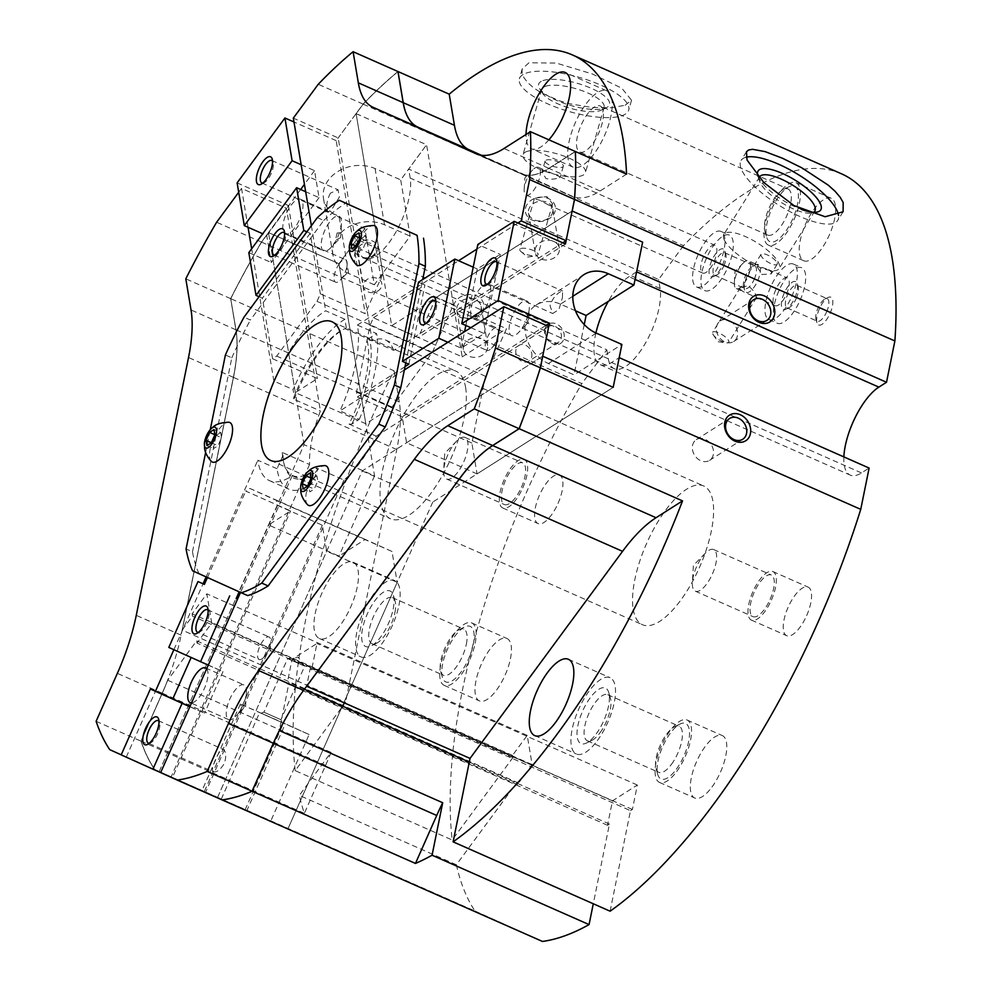 <?xml version="1.0" encoding="UTF-8"?>
<svg xmlns="http://www.w3.org/2000/svg" width="991" height="991" viewBox="0 0 991 991"><rect width="100%" height="100%" fill="white"/><g stroke="black" fill="none" stroke-linecap="round" stroke-linejoin="round"><path stroke-width="0.74" stroke-dasharray="4.96 3.72" d="M238.707 192.266L241.544 188.414L286.399 208.234L320.415 410.98A80.754 30.907 -66.2 0 0 309.564 464.519L282.336 452.491L282.968 455.365L277.046 468.731A94.789 36.271 -66.2 0 0 277.257 470.056A94.789 36.271 -66.2 0 0 288.74 489.158A94.789 36.271 -66.2 0 0 311.434 484.24L317.355 470.874L316.724 467.987L343.951 480.028A80.754 30.907 -66.2 0 0 376.27 436.164L349.03 424.123A80.754 30.907 -66.2 0 0 367.859 344.162A80.754 30.907 -66.2 0 0 366.422 338.327L393.662 350.356L562.777 242.82M277.046 468.731L257.821 460.233A94.789 36.271 -66.2 0 0 258.032 461.558A94.789 36.271 -66.2 0 0 269.515 480.672A94.789 36.271 -66.2 0 0 292.209 475.742L311.434 484.24M282.336 452.491A80.754 30.907 -66.2 0 0 283.017 459.341A80.754 30.907 -66.2 0 0 284.033 463.813A80.754 30.907 -66.2 0 0 292.803 475.618A80.754 30.907 -66.2 0 0 316.724 467.987M282.968 455.365A82.649 31.625 -66.2 0 0 283.624 461.397A82.649 31.625 -66.2 0 0 284.665 465.981A82.649 31.625 -66.2 0 0 317.355 470.874M465.584 387.345A80.754 30.907 113.8 0 1 441.961 476.213A80.754 30.907 113.8 0 1 390.528 518.801A80.754 30.907 113.8 0 1 380.742 502.524A80.754 30.907 113.8 0 1 404.365 413.656A80.754 30.907 113.8 0 1 455.798 371.068A80.754 30.907 113.8 0 1 465.584 387.345M349.03 424.123L351.83 424.074L359.213 419.379L339.987 410.893A94.789 36.271 -66.2 0 0 357.615 326.373A94.789 36.271 -66.2 0 0 357.379 325.085L376.605 333.583L369.222 338.265L366.422 338.327M359.213 419.379A94.789 36.271 -66.2 0 0 376.828 334.871A94.789 36.271 -66.2 0 0 376.605 333.583M351.83 424.074A82.649 31.625 -66.2 0 0 370.461 343.518A82.649 31.625 -66.2 0 0 369.222 338.265M633.249 609.415A75.824 29.012 -66.2 0 0 642.428 624.702A75.824 29.012 -66.2 0 0 690.727 584.715A75.824 29.012 -66.2 0 0 712.913 501.273A75.824 29.012 -66.2 0 0 703.721 485.986A75.824 29.012 -66.2 0 0 655.423 525.973A75.824 29.012 -66.2 0 0 633.249 609.415M465.138 342.874A12.288 9.823 170.5 0 0 463.404 349.501A12.288 9.823 170.5 0 0 472.955 357.268A12.288 9.823 170.5 0 0 485.912 352.053A12.288 9.823 170.5 0 0 487.646 345.425A12.288 9.823 170.5 0 0 478.096 337.658A12.288 9.823 170.5 0 0 465.138 342.874M479.359 312.97A12.288 9.823 170.5 0 0 481.093 306.355A12.288 9.823 170.5 0 0 471.53 298.588A12.288 9.823 170.5 0 0 458.585 303.803A12.288 9.823 170.5 0 0 456.839 310.418A12.288 9.823 170.5 0 0 466.402 318.185A12.288 9.823 170.5 0 0 479.359 312.97M481.502 312.338A15.162 12.115 170.5 0 0 476.646 295.863A15.162 12.115 170.5 0 0 455.86 301.016A15.162 12.115 170.5 0 0 460.716 317.492A15.162 12.115 170.5 0 0 481.502 312.338M536.837 245.545A12.288 9.823 170.5 0 0 535.103 252.16A12.288 9.823 170.5 0 0 544.654 259.927A12.288 9.823 170.5 0 0 557.611 254.724A12.288 9.823 170.5 0 0 559.345 248.097A12.288 9.823 170.5 0 0 549.782 240.33A12.288 9.823 170.5 0 0 536.837 245.545M551.046 215.642A12.288 9.823 170.5 0 0 552.78 209.027A12.288 9.823 170.5 0 0 543.229 201.26A12.288 9.823 170.5 0 0 530.272 206.462A12.288 9.823 170.5 0 0 528.537 213.09A12.288 9.823 170.5 0 0 538.101 220.857A12.288 9.823 170.5 0 0 551.046 215.642M553.189 215.01A15.162 12.115 170.5 0 0 548.345 198.534A15.162 12.115 170.5 0 0 527.559 203.688A15.162 12.115 170.5 0 0 532.415 220.163A15.162 12.115 170.5 0 0 553.189 215.01M716.617 326.609A12.288 9.848 -122.4 0 1 720.42 320.824A12.288 9.848 -122.4 0 1 732.584 322.694A12.288 9.848 -122.4 0 1 737.403 335.788A12.288 9.848 -122.4 0 1 733.6 341.561A12.288 9.848 -122.4 0 1 721.436 339.69A12.288 9.848 -122.4 0 1 716.617 326.609M692.548 445.405A12.288 9.848 -122.4 0 1 696.339 439.62A12.288 9.848 -122.4 0 1 708.503 441.49A12.288 9.848 -122.4 0 1 713.322 454.584A12.288 9.848 -122.4 0 1 709.519 460.369A12.288 9.848 -122.4 0 1 697.354 458.499A12.288 9.848 -122.4 0 1 692.548 445.405M525.998 73.173A56.871 17.826 16 0 1 590.116 80.853A56.871 17.826 16 0 1 628.728 110.051A56.871 17.826 16 0 1 622.125 115.637A56.871 17.826 16 0 1 557.995 107.945A56.871 17.826 16 0 1 519.383 78.747A56.871 17.826 16 0 1 525.998 73.173M625.098 105.257L631.54 100.252L621.84 88.236L592.271 73.929L556.162 63.052L528.971 62.78L522.195 68.936L522.034 72.739L523.781 77.409L527.497 82.389L533.257 87.58L540.776 92.559L559.271 100.735L570.06 103.844L591.751 107.437L611.125 107.746L625.098 105.257M545.459 86.304A32.48 10.183 16 0 1 582.076 90.689A32.48 10.183 16 0 1 604.126 107.362A32.48 10.183 16 0 1 601.45 110.088A32.48 10.183 16 0 1 600.348 110.546A32.48 10.183 16 0 1 568.884 107.858A32.48 10.183 16 0 1 542.511 93.216A32.48 10.183 16 0 1 541.681 89.487A32.48 10.183 16 0 1 545.459 86.304M542.895 80.63A36.878 11.558 16 0 1 590.029 87.79A36.878 11.558 16 0 1 606.48 107.66A36.878 11.558 16 0 1 605.228 108.168A36.878 11.558 16 0 1 569.491 105.108A36.878 11.558 16 0 1 539.538 88.484A36.878 11.558 16 0 1 542.895 80.63M526.791 151.499A32.48 10.183 16 0 1 563.408 155.884A32.48 10.183 16 0 1 585.458 172.57A32.48 10.183 16 0 1 581.68 175.754A32.48 10.183 16 0 1 545.062 171.356A32.48 10.183 16 0 1 523.013 154.683A32.48 10.183 16 0 1 526.791 151.499M559.283 177.538L560.163 176.931L546.722 170.997L543.254 170.452L542.027 171.839L545.979 178.603C551.392 179.557 555.827 179.198 559.283 177.538M546.227 160.084A9.476 2.973 16 0 1 556.917 161.372A9.476 2.973 16 0 1 563.346 166.24A9.476 2.973 16 0 1 562.244 167.169A9.476 2.973 16 0 1 551.566 165.881A9.476 2.973 16 0 1 545.124 161.013A9.476 2.973 16 0 1 546.227 160.084M520.907 248.543A9.476 2.973 16 0 1 531.585 249.819A9.476 2.973 16 0 1 538.026 254.687A9.476 2.973 16 0 1 536.924 255.616A9.476 2.973 16 0 1 535.92 255.851A9.476 2.973 16 0 1 520.969 251.578A9.476 2.973 16 0 1 519.804 249.472A9.476 2.973 16 0 1 520.907 248.543M746.099 157.21A56.871 18.111 31.8 0 0 741.107 160.431A56.871 18.111 31.8 0 0 741.355 169.188A56.871 18.111 31.8 0 0 790.038 211.678A56.871 18.111 31.8 0 0 837.729 220.423A56.871 18.111 31.8 0 0 838.559 215.443M759.242 177.723A32.48 10.344 31.8 0 0 759.391 180.796A32.48 10.344 31.8 0 0 759.763 181.849A32.48 10.344 31.8 0 0 782.766 203.378A32.48 10.344 31.8 0 0 811.369 213.065A32.48 10.344 31.8 0 0 813.611 212.272M758.214 176.559A36.878 11.743 31.8 0 0 758.251 176.658A36.878 11.743 31.8 0 0 801.347 209.423M724.049 239.364A32.48 10.344 31.8 0 0 751.847 263.618A32.48 10.344 31.8 0 0 779.087 268.623A32.48 10.344 31.8 0 0 778.951 263.618A32.48 10.344 31.8 0 0 751.153 239.364A32.48 10.344 31.8 0 0 723.913 234.359A32.48 10.344 31.8 0 0 724.049 239.364M755.427 264.882C754.312 263.234 755.836 263.854 759.986 266.728L768.657 269.713L771.456 271.968L771.246 273.826L761.98 274.532L755.315 263.817L748.564 260.831A15.162 5.797 -66.2 0 0 742.891 263.358A15.162 5.797 -66.2 0 0 737.143 272.314A15.162 5.797 -66.2 0 0 734.356 282.683A15.162 5.797 -66.2 0 0 736.301 288.567A15.162 5.797 -66.2 0 0 747.722 277.084A15.162 5.797 -66.2 0 0 748.564 260.831M777.13 262.813A9.476 3.023 -148.2 0 1 777.179 264.275A9.476 3.023 -148.2 0 1 769.227 262.813A9.476 3.023 -148.2 0 1 761.113 255.74A9.476 3.023 -148.2 0 1 761.076 254.278A9.476 3.023 -148.2 0 1 769.016 255.74A9.476 3.023 -148.2 0 1 777.13 262.813M712.665 333.769A9.476 3.023 31.8 0 0 713.198 334.735A9.476 3.023 31.8 0 0 726.292 342.861A9.476 3.023 31.8 0 0 728.719 342.304A9.476 3.023 31.8 0 0 728.682 340.842A9.476 3.023 31.8 0 0 720.568 333.769A9.476 3.023 31.8 0 0 712.616 332.307A9.476 3.023 31.8 0 0 712.665 333.769M796.046 182.753A34.128 13.056 113.8 0 1 794.138 219.271A34.128 13.056 113.8 0 1 768.434 245.161A34.128 13.056 113.8 0 1 768.397 245.136A34.128 13.056 113.8 0 1 770.292 208.618A34.128 13.056 113.8 0 1 796.008 182.728A34.128 13.056 113.8 0 1 796.046 182.753M803.639 260.707A34.128 13.056 -66.2 0 0 803.676 260.732A34.128 13.056 -66.2 0 0 829.393 234.842A34.128 13.056 -66.2 0 0 831.288 198.324A34.128 13.056 -66.2 0 0 831.251 198.299A34.128 13.056 -66.2 0 0 805.534 224.189A34.128 13.056 -66.2 0 0 803.639 260.707M788.093 188.996A25.196 9.65 113.8 0 1 786.693 215.964A25.196 9.65 113.8 0 1 767.703 235.078A25.196 9.65 113.8 0 1 767.678 235.065A25.196 9.65 113.8 0 1 764.965 231.399A25.196 9.65 113.8 0 1 769.066 208.135A25.196 9.65 113.8 0 1 783.497 189.43A25.196 9.65 113.8 0 1 788.068 188.984A25.196 9.65 113.8 0 1 788.093 188.996L600.162 105.963A25.196 9.65 113.8 0 1 598.787 132.943A25.196 9.65 113.8 0 1 579.797 152.057A25.196 9.65 113.8 0 1 579.772 152.057A25.196 9.65 113.8 0 1 581.172 125.077A25.196 9.65 113.8 0 1 600.162 105.963A25.196 9.65 113.8 0 1 600.187 105.975M794.509 186.221A30.337 11.607 113.8 0 1 792.8 218.714A30.337 11.607 113.8 0 1 769.933 241.68A30.337 11.607 113.8 0 1 766.662 237.258A30.337 11.607 113.8 0 1 771.605 209.25A30.337 11.607 113.8 0 1 788.972 186.754A30.337 11.607 113.8 0 1 794.509 186.221M548.89 139.818A41.709 15.955 113.8 0 1 531.473 148.761A41.709 15.955 113.8 0 1 531.436 148.737A41.709 15.955 113.8 0 1 526.035 134.479M606.876 90.887A41.709 15.955 113.8 0 1 604.547 135.519A41.709 15.955 113.8 0 1 573.12 167.157A41.709 15.955 113.8 0 1 573.083 167.145A41.709 15.955 113.8 0 1 575.399 122.5A41.709 15.955 113.8 0 1 606.839 90.862A41.709 15.955 113.8 0 1 606.876 90.887L565.18 72.467M597.362 740.587A41.709 15.955 -66.2 0 0 614.271 702.408A41.709 15.955 -66.2 0 0 610.06 677.695A41.709 15.955 -66.2 0 0 589.063 691.099A41.709 15.955 -66.2 0 0 572.154 729.277A41.709 15.955 -66.2 0 0 576.353 753.99A41.709 15.955 -66.2 0 0 597.362 740.587M600.05 732.708A25.196 9.65 -66.2 0 0 610.468 698.395A25.196 9.65 -66.2 0 0 607.731 694.703A25.196 9.65 -66.2 0 0 595.034 702.805A25.196 9.65 -66.2 0 0 584.826 725.883A25.196 9.65 -66.2 0 0 587.366 740.81A25.196 9.65 -66.2 0 0 591.924 740.351A25.196 9.65 -66.2 0 0 600.05 732.708M596.235 733.848A30.337 11.607 -66.2 0 0 608.771 692.536A30.337 11.607 -66.2 0 0 590.19 697.85A30.337 11.607 -66.2 0 0 577.109 730.986A30.337 11.607 -66.2 0 0 586.449 743.039A30.337 11.607 -66.2 0 0 596.235 733.848M671.489 764.272A25.196 9.65 -66.2 0 0 681.697 741.206A25.196 9.65 -66.2 0 0 679.157 726.267A25.196 9.65 -66.2 0 0 674.598 726.725A25.196 9.65 -66.2 0 0 666.472 734.368A25.196 9.65 -66.2 0 0 656.054 768.682A25.196 9.65 -66.2 0 0 658.792 772.373A25.196 9.65 -66.2 0 0 671.489 764.272M676.333 769.227A30.337 11.607 -66.2 0 0 689.414 736.09A30.337 11.607 -66.2 0 0 680.074 724.037A30.337 11.607 -66.2 0 0 670.288 733.241A30.337 11.607 -66.2 0 0 657.751 774.541A30.337 11.607 -66.2 0 0 676.333 769.227M711.947 787.052A34.128 13.056 -66.2 0 0 725.784 755.811A34.128 13.056 -66.2 0 0 722.34 735.595A34.128 13.056 -66.2 0 0 705.158 746.557A34.128 13.056 -66.2 0 0 691.322 777.799A34.128 13.056 -66.2 0 0 694.765 798.015A34.128 13.056 -66.2 0 0 711.947 787.052M676.704 771.481A34.128 13.056 -66.2 0 0 690.541 740.24A34.128 13.056 -66.2 0 0 687.097 720.023A34.128 13.056 -66.2 0 0 669.916 730.986A34.128 13.056 -66.2 0 0 656.079 762.228A34.128 13.056 -66.2 0 0 659.523 782.444A34.128 13.056 -66.2 0 0 676.704 771.481M398.915 605.365A41.709 15.955 -66.2 0 0 394.715 580.602A41.709 15.955 -66.2 0 0 356.822 632.134A41.709 15.955 -66.2 0 0 361.009 656.897A41.709 15.955 -66.2 0 0 398.915 605.365M315.163 613.726A41.709 15.955 113.8 0 1 353.069 562.194A41.709 15.955 113.8 0 1 357.255 586.969A41.709 15.955 113.8 0 1 319.362 638.501A41.709 15.955 113.8 0 1 315.163 613.726M394.913 612.574A25.196 9.65 -66.2 0 0 395.124 601.302A25.196 9.65 -66.2 0 0 392.386 597.61A25.196 9.65 -66.2 0 0 369.482 628.752A25.196 9.65 -66.2 0 0 372.021 643.716A25.196 9.65 -66.2 0 0 376.58 643.258A25.196 9.65 -66.2 0 0 394.913 612.574M393.167 609.019A30.337 11.607 -66.2 0 0 393.415 595.442A30.337 11.607 -66.2 0 0 378.265 596.607A30.337 11.607 -66.2 0 0 362.557 628.48A30.337 11.607 -66.2 0 0 371.105 645.946A30.337 11.607 -66.2 0 0 393.167 609.019M466.352 644.138A25.196 9.65 -66.2 0 0 463.813 629.174A25.196 9.65 -66.2 0 0 459.242 629.632A25.196 9.65 -66.2 0 0 440.908 660.316A25.196 9.65 -66.2 0 0 440.71 671.588A25.196 9.65 -66.2 0 0 443.448 675.28A25.196 9.65 -66.2 0 0 466.352 644.138M473.277 644.41A30.337 11.607 -66.2 0 0 464.729 626.944A30.337 11.607 -66.2 0 0 442.655 663.871A30.337 11.607 -66.2 0 0 442.407 677.448A30.337 11.607 -66.2 0 0 457.557 676.283A30.337 11.607 -66.2 0 0 473.277 644.41M510.427 658.767A34.128 13.056 -66.2 0 0 506.996 638.501A34.128 13.056 -66.2 0 0 475.99 680.656A34.128 13.056 -66.2 0 0 479.421 700.922A34.128 13.056 -66.2 0 0 510.427 658.767M475.185 643.184A34.128 13.056 -66.2 0 0 471.753 622.93A34.128 13.056 -66.2 0 0 440.747 665.085A34.128 13.056 -66.2 0 0 444.179 685.351A34.128 13.056 -66.2 0 0 475.185 643.184M740.265 289.31L743.039 291.552L756.418 297.461L756.282 296.396C755.204 292.704 752.491 289.174 748.143 285.817L740.463 287.464L740.265 289.31M800.084 300.273A30.337 11.607 -66.2 0 0 801.756 267.756A30.337 11.607 -66.2 0 0 778.914 290.722A30.337 11.607 -66.2 0 0 777.241 323.239A30.337 11.607 -66.2 0 0 800.084 300.273M791.747 296.582A30.337 11.607 -66.2 0 0 793.432 264.077A30.337 11.607 -66.2 0 0 770.589 287.043A30.337 11.607 -66.2 0 0 768.905 319.56A30.337 11.607 -66.2 0 0 791.747 296.582M796.219 298.502A12.288 4.707 -66.2 0 0 798.226 287.13A12.288 4.707 -66.2 0 0 796.9 285.321A12.288 4.707 -66.2 0 0 787.634 294.637A12.288 4.707 -66.2 0 0 786.965 307.817A12.288 4.707 -66.2 0 0 789.183 307.594A12.288 4.707 -66.2 0 0 796.219 298.502M794.794 297.882A15.162 5.797 -66.2 0 0 797.272 283.847A15.162 5.797 -66.2 0 0 784.203 293.113A15.162 5.797 -66.2 0 0 786.123 309.093A15.162 5.797 -66.2 0 0 794.794 297.882M826.605 311.93A12.288 4.707 -66.2 0 0 827.287 298.749A12.288 4.707 -66.2 0 0 825.057 298.972A12.288 4.707 -66.2 0 0 818.021 308.065A12.288 4.707 -66.2 0 0 816.014 319.436A12.288 4.707 -66.2 0 0 817.352 321.233A12.288 4.707 -66.2 0 0 826.605 311.93M830.037 313.453A15.162 5.797 -66.2 0 0 828.117 297.473A15.162 5.797 -66.2 0 0 819.458 308.684A15.162 5.797 -66.2 0 0 816.968 322.719A15.162 5.797 -66.2 0 0 830.037 313.453M786.458 294.203A15.162 5.797 -66.2 0 0 787.3 277.938A15.162 5.797 -66.2 0 0 775.879 289.434A15.162 5.797 -66.2 0 0 775.036 305.686A15.162 5.797 -66.2 0 0 786.458 294.203M535.326 198.15L546.871 196.552L552.582 203.849L551.355 205.224L547.912 204.679L539.798 200.207C534.867 199.08 533.381 198.386 535.326 198.15L534.36 198.621L519.804 249.472M526.989 178.814A15.162 5.797 -66.2 0 0 524.202 189.182A15.162 5.797 -66.2 0 0 526.159 195.066A15.162 5.797 -66.2 0 0 537.568 183.583A15.162 5.797 -66.2 0 0 538.41 167.33A15.162 5.797 -66.2 0 0 532.749 169.857A15.162 5.797 -66.2 0 0 526.989 178.814M727.704 267.632A30.337 11.607 -66.2 0 0 729.376 235.115A30.337 11.607 -66.2 0 0 706.546 258.094A30.337 11.607 -66.2 0 0 704.861 290.611A30.337 11.607 -66.2 0 0 727.704 267.632M719.379 263.953A30.337 11.607 -66.2 0 0 721.052 231.436A30.337 11.607 -66.2 0 0 698.209 254.414A30.337 11.607 -66.2 0 0 696.537 286.932A30.337 11.607 -66.2 0 0 719.379 263.953M723.839 265.873A12.288 4.707 -66.2 0 0 725.858 254.489A12.288 4.707 -66.2 0 0 724.52 252.693A12.288 4.707 -66.2 0 0 715.267 262.008A12.288 4.707 -66.2 0 0 714.585 275.176A12.288 4.707 -66.2 0 0 716.815 274.953A12.288 4.707 -66.2 0 0 723.839 265.873M722.414 265.254A15.162 5.797 -66.2 0 0 724.904 251.206A15.162 5.797 -66.2 0 0 711.835 260.484A15.162 5.797 -66.2 0 0 713.743 276.464A15.162 5.797 -66.2 0 0 722.414 265.254M754.225 279.301A12.288 4.707 -66.2 0 0 754.907 266.121A12.288 4.707 -66.2 0 0 752.677 266.344A12.288 4.707 -66.2 0 0 745.653 275.424A12.288 4.707 -66.2 0 0 743.634 286.808A12.288 4.707 -66.2 0 0 744.972 288.604A12.288 4.707 -66.2 0 0 754.225 279.301M757.657 280.825A15.162 5.797 -66.2 0 0 755.749 264.832A15.162 5.797 -66.2 0 0 747.078 276.055A15.162 5.797 -66.2 0 0 744.588 290.09A15.162 5.797 -66.2 0 0 757.657 280.825M714.077 261.574A15.162 5.797 -66.2 0 0 714.92 245.31A15.162 5.797 -66.2 0 0 703.499 256.793A15.162 5.797 -66.2 0 0 702.669 273.058A15.162 5.797 -66.2 0 0 714.077 261.574M211.331 461.372A21.616 8.275 113.8 0 1 209.683 457.669A21.616 8.275 113.8 0 1 218.875 429.437A21.616 8.275 113.8 0 1 228.636 422.216M356.24 264.647A21.616 8.275 113.8 0 1 354.592 260.943A21.616 8.275 113.8 0 1 363.784 232.712A21.616 8.275 113.8 0 1 373.545 225.502M307.569 504.741A21.616 8.275 113.8 0 1 315.113 472.794A21.616 8.275 113.8 0 1 324.862 465.584M696.549 566.778A22.743 8.708 -66.2 0 0 692.375 582.324A22.743 8.708 -66.2 0 0 695.298 591.156A22.743 8.708 -66.2 0 0 712.43 573.925A22.743 8.708 -66.2 0 0 713.681 549.547A22.743 8.708 -66.2 0 0 705.183 553.337A22.743 8.708 -66.2 0 0 696.549 566.778M770.094 599.406A22.743 8.708 -66.2 0 0 771.357 575.028A22.743 8.708 -66.2 0 0 754.225 592.259A22.743 8.708 -66.2 0 0 752.974 616.637A22.743 8.708 -66.2 0 0 770.094 599.406M806.662 615.572A26.534 10.158 -66.2 0 0 808.136 587.13A26.534 10.158 -66.2 0 0 788.142 607.223A26.534 10.158 -66.2 0 0 786.681 635.677A26.534 10.158 -66.2 0 0 806.662 615.572M771.419 600.001A26.534 10.158 -66.2 0 0 772.893 571.559A26.534 10.158 -66.2 0 0 752.9 591.652A26.534 10.158 -66.2 0 0 751.438 620.106A26.534 10.158 -66.2 0 0 771.419 600.001M447.895 454.658A22.743 8.708 -66.2 0 0 443.708 470.205A22.743 8.708 -66.2 0 0 446.631 479.037A22.743 8.708 -66.2 0 0 463.763 461.818A22.743 8.708 -66.2 0 0 465.027 437.427A22.743 8.708 -66.2 0 0 456.517 441.218A22.743 8.708 -66.2 0 0 447.895 454.658M521.439 487.299A22.743 8.708 -66.2 0 0 522.691 462.908A22.743 8.708 -66.2 0 0 505.571 480.14A22.743 8.708 -66.2 0 0 504.308 504.518A22.743 8.708 -66.2 0 0 521.439 487.299M558.007 503.465A26.534 10.158 -66.2 0 0 559.469 475.011A26.534 10.158 -66.2 0 0 539.488 495.116A26.534 10.158 -66.2 0 0 538.014 523.558A26.534 10.158 -66.2 0 0 558.007 503.465M522.765 487.894A26.534 10.158 -66.2 0 0 524.227 459.44A26.534 10.158 -66.2 0 0 504.246 479.545A26.534 10.158 -66.2 0 0 502.771 507.987A26.534 10.158 -66.2 0 0 522.765 487.894M610.109 911.2L630.487 810.675L310.084 669.123L306.64 686.144L459.155 479.087A121.323 46.428 113.8 0 1 492.638 445.467L519.135 428.657M519.111 428.645A416.976 159.563 -66.2 0 0 540.318 367.822L542.659 356.227L362.26 470.936L217.45 797.73L222.095 799.824A416.976 159.563 -66.2 0 0 252.061 791.177L273.305 743.238A121.323 46.428 113.8 0 1 279.326 730.429L289.038 682.502L287.13 683.716L292.072 659.3L316.947 643.481L312.004 667.897L310.084 669.123M167.702 680.099A121.323 46.428 113.8 0 1 162.251 693.167L141.069 741.132L162.313 693.192A121.323 46.428 -66.2 0 0 167.764 680.123L196.627 640.83L517.017 782.394L517.401 784.637L532.13 764.631L527.224 735.384L512.496 755.39L512.867 757.644L452.206 840.009L295.207 770.639L345.549 702.297L182.208 630.127L233.442 377.373A121.323 46.428 -66.2 0 0 235.945 329.792L230.717 298.663A417.05 159.588 113.8 0 1 261.537 242.089L268.549 232.637L261.488 242.101A416.976 159.563 -66.2 0 0 230.705 298.613L235.92 329.718A121.323 46.428 113.8 0 1 233.418 377.311L182.257 630.065L233.492 377.336A121.323 46.428 -66.2 0 0 235.982 329.755L230.705 298.613M404.539 108.837A121.323 46.428 -66.2 0 0 417.781 127.158L521.117 173.747A121.323 46.428 -66.2 0 0 521.241 173.797A121.323 46.428 -66.2 0 0 548.865 168.433L575.325 151.598L548.803 168.396A121.323 46.428 113.8 0 1 521.179 173.772A121.323 46.428 113.8 0 1 521.055 173.722L417.707 127.121A121.323 46.428 113.8 0 1 403.139 102.717L397.961 71.637A416.976 159.563 113.8 0 0 363.177 104.179L356.116 113.643L363.177 104.179M343.951 480.028L205.521 792.428L217.45 797.73M376.27 436.164L548.717 326.51M630.487 810.675L632.407 809.461L637.349 785.045L612.475 800.852L607.52 825.28L609.44 824.066L593.287 903.767M609.44 824.066L469.276 762.129M304.373 689.278L289.038 682.502M575.3 151.487L548.828 168.334A121.323 46.428 113.8 0 1 521.204 173.698A121.323 46.428 113.8 0 1 521.08 173.648L479.681 154.98L521.142 173.673A121.323 46.428 -66.2 0 0 521.266 173.735A121.323 46.428 -66.2 0 0 548.89 168.359L575.313 151.561M626.572 174.143L600.088 190.978A121.323 46.428 113.8 0 1 572.464 196.354A121.323 46.428 113.8 0 1 572.34 196.292L481.378 155.277M397.911 71.612A416.976 159.563 -66.2 0 0 363.102 104.154M572.154 211.058L391.693 325.729L356.116 113.643L363.164 104.129A417.05 159.588 113.8 0 1 397.961 71.6M362.26 470.936L432.757 502.078L613.194 387.345L477.055 473.909L471.877 443.051L485.429 376.233L506.488 328.702L436.003 297.56L572.129 211.009L574.446 199.439A416.976 159.563 -66.2 0 0 575.263 151.573M393.662 350.356A80.754 30.907 -66.2 0 0 385.313 339.925A80.754 30.907 -66.2 0 0 372.195 340.681L338.179 137.935L293.324 118.115M397.948 71.525A417.05 159.588 -66.2 0 0 363.102 104.092L338.179 137.935M141.007 741.107A416.976 159.563 -66.2 0 0 154.608 769.388L159.316 771.518L154.633 769.487A417.05 159.588 113.8 0 1 141.032 741.169L162.276 693.205A121.323 46.428 -66.2 0 0 167.69 680.222L167.764 680.123M167.69 680.222L331.031 752.392L299.356 795.389L456.356 864.747L517.017 782.394M286.399 208.234L261.475 242.064A417.05 159.588 -66.2 0 0 230.655 298.638L235.883 329.768A121.323 46.428 113.8 0 1 233.381 377.348L181.118 635.157A121.323 46.428 113.8 0 1 162.214 693.18L140.957 741.144A417.05 159.588 -66.2 0 0 154.571 769.462L121.212 754.82M96.102 721.324L140.957 741.144M331.031 752.392A121.323 46.428 113.8 0 1 325.618 765.374L304.361 813.338A417.05 159.588 113.8 0 1 299.356 795.389M141.032 741.169L304.361 813.338M230.767 298.638A416.976 159.563 113.8 0 1 261.55 242.126L268.536 232.588L338.959 263.705L374.561 475.841L304.064 444.699L159.254 771.481M304.064 444.699L268.487 232.612M182.195 630.041L192.465 616.092L192.093 613.838L206.834 593.832L211.74 623.079L196.998 643.085L196.627 640.83M309.564 464.519L171.121 776.919M261.488 242.101L581.878 383.616A417.05 159.588 -66.2 0 0 452.206 840.009M230.655 298.638L185.8 278.818M295.207 770.639A417.05 159.588 113.8 0 1 394.059 370.832L230.717 298.663M394.059 370.832L399.286 401.962A121.323 46.428 113.8 0 1 396.784 449.542L345.549 702.297M252.073 791.227A416.976 159.563 113.8 0 1 222.157 799.848L217.512 797.755M159.316 771.518L154.67 769.425A416.976 159.563 113.8 0 1 141.069 741.132M356.178 113.668L426.588 144.748L453.444 304.782L432.386 352.313L392.052 407.066L365.815 423.752L295.33 392.609L317.417 378.562L272.562 358.742L276.712 356.103L317.033 301.363L320.366 293.856L365.221 313.664L382.96 273.64L453.444 304.782M391.693 325.729L462.19 356.871L426.588 144.748L356.103 113.606L382.96 273.64M841.619 173.871A417.05 159.588 -66.2 0 0 683.505 245.657L363.164 104.129M683.505 245.657L658.581 279.487L408.664 169.077L426.588 144.748L400.698 179.891L375.069 168.569A34.128 27.253 170.5 0 0 338.711 170.997A34.128 27.253 170.5 0 0 323.5 198.547A34.128 27.253 170.5 0 0 339.219 217.227L364.849 228.562L374.288 284.801L410.138 236.131L400.698 179.891M462.19 356.871L506.488 328.702M432.757 502.078L287.91 828.934L159.291 771.58M217.487 797.829L287.91 828.934L397.18 582.336L326.696 551.194L322.335 525.218L277.48 505.398L276.662 500.529L249.881 488.452L245.743 491.09L290.598 510.91L268.499 524.957L338.984 556.1L365.233 539.414L392.015 551.491L397.18 582.336M261.475 242.064L216.62 222.244M237.122 182.877L288.393 205.521L268.474 232.563L338.959 263.705L356.884 239.376L606.802 349.786L581.878 383.616M154.571 769.462L109.716 749.642M322.335 525.218L204.196 791.834L160.666 772.596L205.521 792.428M456.356 864.747A417.05 159.588 -66.2 0 0 474.974 911.014L154.633 769.487M474.974 911.014L542.473 941.45M637.349 785.045L316.947 643.481M632.407 809.461L312.004 667.897M607.52 825.28L287.13 683.716M612.475 800.852L292.072 659.3M606.802 349.786L608.313 358.779A49.29 18.866 -66.2 0 0 614.284 368.726A49.29 18.866 -66.2 0 0 645.674 342.725A49.29 18.866 -66.2 0 0 660.093 288.492L658.581 279.487M843.861 456.901A49.29 18.866 -66.2 0 0 850.241 475.11A49.29 18.866 -66.2 0 0 861.464 472.93L869.119 468.062M512.867 757.644L192.465 616.092M532.13 764.631L211.74 623.079M517.401 784.637L196.998 643.085M512.496 755.39L192.093 613.838M527.224 735.384L206.834 593.832M316.897 475.891L312.487 478.703L308.932 486.705L309.811 491.895L314.221 489.083L317.777 481.081L316.897 475.891L310.245 472.942M311.1 478.083L312.487 478.703M307.582 486.11L308.932 486.705M303.147 488.959L309.811 491.895M307.569 486.147L314.221 489.083M311.112 478.145L317.777 481.081M220.671 432.522L216.249 435.334L212.706 443.336L213.573 448.539L217.995 445.727L221.538 437.725L220.671 432.522L214.006 429.586M214.874 434.727L216.249 435.334M211.343 442.742L212.706 443.336M206.908 445.591L213.573 448.539M211.331 442.779L217.995 445.727M214.874 434.776L221.538 437.725M365.58 235.808L361.158 238.62L357.615 246.623L358.482 251.813L362.904 249.001L366.447 240.999L365.58 235.808L358.915 232.86M366.447 240.999L361.158 238.62M356.252 246.016L357.615 246.623M351.817 248.865L358.482 251.813M356.24 246.065L362.904 249.001M526.159 195.066L534.36 198.621M372.195 340.681L344.967 328.653A80.754 30.907 -66.2 0 0 343.443 329.346A80.754 30.907 -66.2 0 0 293.187 398.952L320.415 410.98M344.967 328.653L346.33 327.947A82.649 31.625 -66.2 0 0 345.463 328.355A82.649 31.625 -66.2 0 0 294.55 398.246L293.187 398.952M346.33 327.947L344.88 319.275A94.789 36.271 -66.2 0 0 293.088 389.574L294.55 398.246M344.88 319.275L325.655 310.778A94.789 36.271 -66.2 0 0 273.875 381.077L293.088 389.574M292.209 475.742L240.528 592.37L206.14 576.861L257.821 460.233M126.266 757.112L155.451 691.26M173.871 649.7L203.068 583.798M311.372 225.7L325.655 310.778M404.365 369.953L339.987 410.893M357.379 325.085L458.598 260.72M405.802 362.867L422.699 279.524M273.875 381.077L251.664 248.753M317.318 217.636L323.735 220.46L250.389 320.019L243.984 317.194M206.14 576.861L192.576 570.804M247.688 595.591L240.516 592.42M198.98 573.628A219.903 84.148 113.8 0 1 192.489 551.801L186.073 548.977M205.632 452.491L210.253 429.673M192.489 551.801L231.807 357.801L225.403 354.976M231.807 357.801A219.903 84.148 113.8 0 1 250.389 320.019M323.735 220.46A219.903 84.148 113.8 0 1 345.748 203.13M248.06 227.286L241.544 188.414M374.561 475.841L338.984 556.1M595.913 332.964A49.29 18.866 -66.2 0 0 600.335 364.7A49.29 18.866 -66.2 0 0 611.558 362.508L619.214 357.652M636.606 271.844L628.951 276.712A49.29 18.866 -66.2 0 0 608.325 301.326M356.884 239.376L358.395 248.369A49.29 18.866 -66.2 0 0 364.366 258.304A49.29 18.866 -66.2 0 0 395.756 232.315A49.29 18.866 -66.2 0 0 410.175 178.07L408.664 169.077M476.882 249.1L517.921 223.012M363.102 104.092L318.247 84.285M329.446 222.318A18.953 7.259 -66.2 0 0 321.765 239.673A18.953 7.259 -66.2 0 0 323.673 250.909A18.953 7.259 -66.2 0 0 330.759 247.75A18.953 7.259 -66.2 0 0 333.224 244.814A18.953 7.259 -66.2 0 0 341.437 223.594A18.953 7.259 -66.2 0 0 338.996 216.224A18.953 7.259 -66.2 0 0 329.446 222.318M294.773 227.831A18.953 7.259 113.8 0 1 285.235 233.926A18.953 7.259 113.8 0 1 283.315 222.69A18.953 7.259 113.8 0 1 291.007 205.335A18.953 7.259 113.8 0 1 300.546 199.241A18.953 7.259 113.8 0 1 302.466 210.476A18.953 7.259 113.8 0 1 294.773 227.831M337.163 232.947L335.367 240.218L340.582 237.654L340.78 232.873L337.163 232.947M262.739 183.149A12.288 4.707 -66.2 0 0 264.114 182.778A12.288 4.707 -66.2 0 0 268.078 179.049A12.288 4.707 -66.2 0 0 273.157 162.301A12.288 4.707 -66.2 0 0 272.513 161.037M330.486 193.109C327.253 199.154 326.163 204.79 327.191 210.03L328.17 212.285L332.926 207.701L339.331 197.135L338.104 189.801L330.486 193.109M274.817 255.145A12.288 4.707 -66.2 0 0 276.192 254.761A12.288 4.707 -66.2 0 0 280.156 251.033A12.288 4.707 -66.2 0 0 285.235 234.297A12.288 4.707 -66.2 0 0 284.59 233.021M339.356 263.68A12.288 4.707 -66.2 0 0 334.376 274.941A12.288 4.707 -66.2 0 0 335.615 282.224A12.288 4.707 -66.2 0 0 340.21 280.168A12.288 4.707 -66.2 0 0 341.808 278.273A12.288 4.707 -66.2 0 0 347.123 264.51A12.288 4.707 -66.2 0 0 345.549 259.729A12.288 4.707 -66.2 0 0 339.356 263.68M374.66 253.832A9.328 7.445 -9.5 0 1 364.837 257.784A9.328 7.445 -9.5 0 1 357.59 251.9A9.328 7.445 -9.5 0 1 358.903 246.87A9.328 7.445 -9.5 0 1 368.739 242.919A9.328 7.445 -9.5 0 1 375.985 248.815A9.328 7.445 -9.5 0 1 374.66 253.832M356.971 244.888A11.372 9.08 170.5 0 0 360.613 257.251A11.372 9.08 170.5 0 0 376.196 253.386A11.372 9.08 170.5 0 0 372.554 241.024A11.372 9.08 170.5 0 0 356.971 244.888M380.494 288.616A9.328 7.445 -9.5 0 1 370.671 292.568A9.328 7.445 -9.5 0 1 363.424 286.672A9.328 7.445 -9.5 0 1 364.738 281.655A9.328 7.445 -9.5 0 1 374.573 277.703A9.328 7.445 -9.5 0 1 381.82 283.587A9.328 7.445 -9.5 0 1 380.494 288.616M340.78 232.873A34.128 27.253 -9.5 0 1 384.508 224.808L410.138 236.131M374.288 284.801L348.659 273.466A34.128 27.253 -9.5 0 1 332.926 254.786A34.128 27.253 -9.5 0 1 335.367 240.218M364.849 228.562L338.959 263.705L365.815 423.752M392.052 407.066L276.712 356.103M432.386 352.313L317.033 301.363M306.863 231.82L310.208 233.294L320.366 293.856M310.208 233.294L262.404 298.192L259.072 296.718M272.562 358.742L262.404 298.192M356.103 113.606L336.184 140.635L365.221 313.664M336.184 140.635L293.968 121.98M301.14 164.729L314.519 170.638L319.052 197.63L305.674 191.721M268.474 232.563L295.33 392.609M300.632 189.492L266.728 235.524L262.714 233.752M314.519 170.638L304.435 184.338M319.052 197.63L271.261 262.528L266.728 235.524M248.828 252.618L271.261 262.528M288.393 205.521L317.417 378.562M228.648 719.602A18.953 7.259 -66.2 0 0 228.673 719.602A18.953 7.259 -66.2 0 0 235.759 716.456A18.953 7.259 -66.2 0 0 246.425 692.288A18.953 7.259 -66.2 0 0 244.009 684.93A18.953 7.259 -66.2 0 0 243.997 684.93A18.953 7.259 -66.2 0 0 229.714 699.312A18.953 7.259 -66.2 0 0 228.648 719.602L190.222 702.619M206.661 668.801A18.953 7.259 113.8 0 1 204.493 688.262A18.953 7.259 113.8 0 1 191.573 702.867M240.379 710.423L242.77 709.246L244.864 706.05L245.582 706.348L241.271 704.44L240.379 710.423M149.195 743.3A12.288 4.707 -66.2 0 0 150.57 742.928A12.288 4.707 -66.2 0 0 157.606 733.811A12.288 4.707 -66.2 0 0 159.613 722.464A12.288 4.707 -66.2 0 0 158.969 721.188M213.189 771.791L213.201 771.803C216.719 772.584 220.448 769.772 224.387 763.343C226.505 756.108 226.084 751.438 223.148 749.32L223.136 749.32C220.014 747.053 209.435 770.924 213.189 771.791L148.34 743.151M198.349 632.382A12.288 4.707 -66.2 0 0 199.724 632.01A12.288 4.707 -66.2 0 0 206.76 622.881A12.288 4.707 -66.2 0 0 208.767 611.534A12.288 4.707 -66.2 0 0 208.122 610.27M259.134 659.461A12.288 4.707 -66.2 0 0 259.147 659.461A12.288 4.707 -66.2 0 0 263.742 657.417A12.288 4.707 -66.2 0 0 270.667 641.759A12.288 4.707 -66.2 0 0 269.094 636.99A12.288 4.707 -66.2 0 0 269.081 636.978A12.288 4.707 -66.2 0 0 259.815 646.305A12.288 4.707 -66.2 0 0 259.134 659.461L197.494 632.221M280.292 719.441L263.879 712.182L280.292 719.441M261.971 713.594L281.977 722.451L261.971 713.594M304.026 665.853L287.625 658.606L304.026 665.853M241.271 704.44L285.309 723.802L246.908 810.452L201.978 790.669L270.716 821.192L309.118 734.529L285.309 723.802M309.118 734.529L244.864 706.05M246.908 810.452L159.217 771.555L268.499 524.957M204.196 791.834L270.716 821.192M392.015 551.491L276.662 500.529M365.233 539.414L249.881 488.452M207.441 577.505L245.743 491.09M277.48 505.398L239.19 591.813M159.217 771.555L172.446 777.526L290.598 510.91M172.446 777.526L121.187 754.869M191.152 657.491L168.804 647.42M217.413 797.792L326.696 551.194M189.9 706.633L204.542 713.235L189.851 706.744M191.226 657.33L222.975 671.638L204.542 713.235M208.283 665.147L222.975 671.638M528.76 312.19A18.953 7.259 -66.2 0 0 529.293 308.288A18.953 7.259 -66.2 0 0 526.853 300.93A18.953 7.259 -66.2 0 0 509.622 324.354A18.953 7.259 -66.2 0 0 511.529 335.602A18.953 7.259 -66.2 0 0 518.615 332.456A18.953 7.259 -66.2 0 0 528.76 312.19M471.183 307.359A18.953 7.259 113.8 0 1 488.402 283.946A18.953 7.259 113.8 0 1 490.31 295.194A18.953 7.259 113.8 0 1 473.079 318.619A18.953 7.259 113.8 0 1 471.183 307.359M528.537 319.226L528.698 318.074L526.84 316.761L528.438 322.36L525.019 325.729L528.537 319.226M487.25 284.38A12.288 4.707 -66.2 0 0 488.625 283.996A12.288 4.707 -66.2 0 0 497.569 269.032A12.288 4.707 -66.2 0 0 497.668 263.532A12.288 4.707 -66.2 0 0 497.024 262.268M562.417 297.684L562.628 291.032L560.324 291.788C555.765 294.525 552.321 299.121 550.017 305.575L552.693 313.515L558.912 309.502L562.417 297.684M426.019 323.314A12.288 4.707 -66.2 0 0 427.394 322.93A12.288 4.707 -66.2 0 0 436.337 307.966A12.288 4.707 -66.2 0 0 436.436 302.466A12.288 4.707 -66.2 0 0 435.792 301.19M497.99 335.206A12.288 4.707 -66.2 0 0 498.324 332.679A12.288 4.707 -66.2 0 0 496.751 327.91A12.288 4.707 -66.2 0 0 485.578 343.097A12.288 4.707 -66.2 0 0 486.816 350.393A12.288 4.707 -66.2 0 0 491.412 348.349A12.288 4.707 -66.2 0 0 497.99 335.206M561.278 337.981A9.328 7.47 57.6 0 0 557.623 328.046A9.328 7.47 57.6 0 0 548.395 326.634A9.328 7.47 57.6 0 0 545.521 331.019A9.328 7.47 57.6 0 0 549.175 340.941A9.328 7.47 57.6 0 0 558.404 342.366A9.328 7.47 57.6 0 0 561.278 337.981M544.827 329.594A11.372 9.117 -122.4 0 1 556.447 323.933A11.372 9.117 -122.4 0 1 564.052 338.08A11.372 9.117 -122.4 0 1 552.433 343.741A11.372 9.117 -122.4 0 1 544.827 329.594M531.696 356.785A9.328 7.47 57.6 0 0 528.054 346.862A9.328 7.47 57.6 0 0 518.813 345.438A9.328 7.47 57.6 0 0 515.939 349.823A9.328 7.47 57.6 0 0 519.594 359.758A9.328 7.47 57.6 0 0 528.822 361.17A9.328 7.47 57.6 0 0 531.696 356.785M525.019 325.729A34.128 27.352 57.6 0 0 548.419 363.536L574.049 374.858L621.89 344.447M584.244 324.553L574.049 374.858M575.486 310.778L560.46 304.138A34.128 27.352 57.6 0 0 536.131 305.042A34.128 27.352 57.6 0 0 526.84 316.761M485.429 376.233L370.089 325.271L356.537 392.102L357.355 396.97L402.21 416.79L406.57 442.766L477.055 473.909M471.877 443.051L356.537 392.102M436.003 297.56L418.264 337.584L373.409 317.764L370.089 325.271M405.034 366.658L357.355 396.97M408.862 364.217L424.916 285.024L418.512 282.187M373.409 317.764L424.916 285.024M546.053 325.321L402.21 416.79M470.849 327.687L484.203 333.583L461.236 348.175L447.882 342.279M542.696 356.203L406.57 442.766M484.203 333.583L500.257 254.377L477.823 244.467M465.844 325.469L477.29 268.982L500.257 254.377M461.236 348.175L464.581 331.663M473.227 267.186L477.29 268.982M565.44 244.009L418.264 337.584M521.08 173.648L476.473 153.939M572.34 196.292L521.142 173.673M548.828 168.334L503.973 148.514M600.088 190.978L548.89 168.359M162.214 693.18L117.359 673.36M325.618 765.374L162.276 693.205M181.118 635.157L136.262 615.337M233.381 377.348L188.525 357.528M235.883 329.768L191.028 309.948M399.286 401.962L235.945 329.792M396.784 449.542L233.442 377.373M608.313 358.779L358.395 248.369M660.093 288.492L410.175 178.07M635.07 279.412L628.951 276.712M861.464 472.93L611.558 362.508M339.219 217.227L348.659 273.466M375.069 168.569L384.508 224.808M245.074 809.858L283.476 723.207M221.278 799.13L259.679 712.467M572.823 296.272L560.46 304.138M596.26 333.125L548.419 363.536M269.515 480.672L288.74 489.158M292.803 475.618L390.528 518.801M270.766 460.493L642.428 624.702M487.646 345.425L481.093 306.355M559.345 248.097L552.78 209.027M733.6 341.561L766.848 320.427M709.519 460.369L742.767 439.236M631.54 100.252L628.728 110.051M601.45 110.088L606.48 107.66M604.126 107.362L585.458 172.57M563.346 166.24L560.249 177.042M843.106 211.777L837.729 220.423M811.369 213.065L816.844 212.099M814.8 211.108L779.087 268.623M777.179 264.275L771.246 273.826M713.198 334.735L717.942 341.709L726.292 342.861M803.676 260.732L768.434 245.161M767.703 235.078L579.797 152.057M573.12 167.157L531.473 148.761M568.413 659.3L610.06 677.695M610.468 698.395L608.771 692.536M607.731 694.703L679.157 726.267M674.598 726.725L680.074 724.037M687.097 720.023L722.34 735.595M353.069 562.194L394.715 580.602M395.124 601.302L393.415 595.442M392.386 597.61L463.813 629.174M459.242 629.632L464.729 626.944M471.753 622.93L506.996 638.501M756.579 297.449L728.719 342.304M742.891 263.358L735.025 271.435L734.356 282.683M793.432 264.077L801.756 267.756M798.226 287.13L797.272 283.847M796.9 285.321L827.287 298.749M825.057 298.972L828.117 297.473M768.657 269.713L787.3 277.938M552.582 203.849L538.026 254.687M532.749 169.857L524.883 177.934L524.202 189.182M721.052 231.436L729.376 235.115M725.858 254.489L724.904 251.206M724.52 252.693L754.907 266.121M752.677 266.344L755.749 264.832M538.41 167.33L546.722 170.997M560.163 176.931L714.92 245.31M705.183 553.337L693.39 565.452L692.375 582.324M713.681 549.547L771.357 575.028M772.893 571.559L808.136 587.13M456.517 441.218L444.736 453.333L443.708 470.205M465.027 437.427L522.691 462.908M524.227 459.44L559.469 475.011M502.771 507.987L538.014 523.558M446.631 479.037L504.308 504.518M751.438 620.106L786.681 635.677M695.298 591.156L752.974 616.637M476.349 153.878L521.204 173.698M521.266 173.735L572.464 196.354M547.912 204.679L702.669 273.058M743.634 286.808L744.588 290.09M714.585 275.176L744.972 288.604M716.815 274.953L713.743 276.464M696.537 286.932L704.861 290.611M736.301 288.567L743.039 291.552M756.418 297.461L775.036 305.686M816.014 319.436L816.968 322.719M786.965 307.817L817.352 321.233M789.183 307.594L786.123 309.093M768.905 319.56L777.241 323.239M740.463 287.464L712.616 332.307M444.179 685.351L479.421 700.922M440.71 671.588L442.407 677.448M372.021 643.716L443.448 675.28M376.58 643.258L371.105 645.946M319.362 638.501L361.009 656.897M659.523 782.444L694.765 798.015M656.054 768.682L657.751 774.541M587.366 740.81L658.792 772.373M591.924 740.351L586.449 743.039M534.706 735.595L576.353 753.99M764.965 231.399L766.662 237.258M783.497 189.43L788.972 186.754M831.251 198.299L796.008 182.728M761.076 254.278L755.142 263.817M759.626 176.844L723.913 234.359M759.391 180.796L757.818 175.457M746.471 151.772L741.107 160.431M520.969 251.578L527.485 257.078L535.92 255.851M545.124 161.013L542.027 171.839M541.681 89.487L523.013 154.683M542.511 93.216L539.538 88.484M522.195 68.936L519.383 78.747M696.339 439.62L729.574 418.487M720.42 320.824L753.655 299.691M535.103 252.16L528.537 213.09M463.404 349.501L456.839 310.418M332.059 321.778L703.721 485.986M343.443 329.346L345.463 328.355M385.313 339.925L455.798 371.068M284.033 463.813L284.665 465.981M364.366 258.304L614.284 368.726M600.335 364.7L850.241 475.11M285.235 233.926L323.673 250.909M341.437 223.594L340.582 237.654L330.759 247.75M264.114 182.778L261.042 184.276M261.884 182.988L328.17 212.285M276.192 254.761L273.12 256.26M273.962 254.984L335.615 282.224M347.123 264.51L346.577 273.627L340.21 280.168M357.59 251.9L363.424 286.672M375.985 248.815L381.82 283.587M283.897 232.501L345.549 259.729M285.235 234.297L284.281 231.014M271.819 160.505L338.104 189.801M273.157 162.301L272.203 159.018M300.546 199.241L338.996 216.224M332.926 254.786L323.5 198.547M245.582 706.348L246.425 692.288M242.77 709.246L235.759 716.456M159.613 722.464L158.659 719.181M150.57 742.928L147.498 744.427M208.767 611.534L207.813 608.251M199.724 632.01L196.652 633.509M263.742 657.417L270.109 650.876L270.667 641.759M261.178 713.235L263.879 712.182L287.625 658.606L298.341 657.454L304.683 666.15L280.936 719.739L281.977 722.451M207.429 609.738L269.081 636.978M158.275 720.655L223.136 749.32M205.546 667.934L243.997 684.93M240.379 704.019L201.978 790.669M488.402 283.946L526.853 300.93M528.698 318.074L529.293 308.288M497.668 263.532L496.714 260.249M496.33 261.735L562.628 291.032M436.436 302.466L435.483 299.183M435.099 300.669L496.751 327.91M491.412 348.349L497.779 341.796L498.324 332.679M548.395 326.634L518.813 345.438M558.404 342.366L528.822 361.17M425.164 323.153L486.816 350.393M427.394 322.93L424.321 324.441M486.395 284.219L552.693 313.515M488.625 283.996L485.553 285.507M525.75 325.122L518.615 332.456M473.079 318.619L511.529 335.602M536.131 305.042L583.959 274.631"/><path stroke-width="1.49" d="M341.238 337.064A75.824 29.012 113.8 0 1 319.065 420.506A75.824 29.012 113.8 0 1 270.766 460.493A75.824 29.012 113.8 0 1 261.574 445.207A75.824 29.012 113.8 0 1 283.76 361.765A75.824 29.012 113.8 0 1 332.059 321.778A75.824 29.012 113.8 0 1 341.238 337.064M770.639 314.655A12.288 9.848 -122.4 0 1 766.848 320.427A12.288 9.848 -122.4 0 1 754.671 318.557A12.288 9.848 -122.4 0 1 749.865 305.476A12.288 9.848 -122.4 0 1 753.655 299.691A12.288 9.848 -122.4 0 1 765.82 301.561A12.288 9.848 -122.4 0 1 770.639 314.655M774.516 314.804A15.162 12.152 -122.4 0 1 759.019 322.335A15.162 12.152 -122.4 0 1 748.886 303.481A15.162 12.152 -122.4 0 1 764.371 295.937A15.162 12.152 -122.4 0 1 774.516 314.804M746.557 433.451A12.288 9.848 -122.4 0 1 742.767 439.236A12.288 9.848 -122.4 0 1 730.59 437.365A12.288 9.848 -122.4 0 1 725.784 424.272A12.288 9.848 -122.4 0 1 729.574 418.487A12.288 9.848 -122.4 0 1 741.739 420.357A12.288 9.848 -122.4 0 1 746.557 433.451M750.435 433.6A15.162 12.152 -122.4 0 1 734.938 441.144A15.162 12.152 -122.4 0 1 724.805 422.277A15.162 12.152 -122.4 0 1 740.289 414.733A15.162 12.152 -122.4 0 1 750.435 433.6M838.559 215.443A56.871 18.111 31.8 0 0 837.482 211.665A56.871 18.111 31.8 0 0 796.182 173.338A56.871 18.111 31.8 0 0 746.099 157.21M843.168 202.498L843.106 211.777L825.156 216.744L794.002 205.595L763.9 182.617L747.041 160.034L746.471 151.772L748.614 150L752.541 149.294L765.102 151.623L782.394 158.213L801.905 167.875L828.377 185.243L835.091 191.313L840.12 197.184L843.168 202.498M813.611 212.272A32.48 10.344 31.8 0 0 814.8 211.108A32.48 10.344 31.8 0 0 814.664 206.103A32.48 10.344 31.8 0 0 786.854 181.836A32.48 10.344 31.8 0 0 759.626 176.844A32.48 10.344 31.8 0 0 759.242 177.723M801.347 209.423A36.878 11.743 31.8 0 0 816.844 212.099A36.878 11.743 31.8 0 0 820.585 204.196A36.878 11.743 31.8 0 0 783.571 173.958A36.878 11.743 31.8 0 0 757.818 175.457A36.878 11.743 31.8 0 0 758.214 176.559M526.035 134.479A41.709 15.955 113.8 0 1 540.789 90.825A41.709 15.955 113.8 0 1 565.18 72.467A41.709 15.955 113.8 0 1 565.229 72.479A41.709 15.955 113.8 0 1 568.71 100.202A41.709 15.955 113.8 0 1 548.89 139.818M547.404 672.703A41.709 15.955 113.8 0 1 568.413 659.3A41.709 15.955 113.8 0 1 572.612 684.013A41.709 15.955 113.8 0 1 555.716 722.191A41.709 15.955 113.8 0 1 534.706 735.595A41.709 15.955 113.8 0 1 530.495 710.881A41.709 15.955 113.8 0 1 547.404 672.703M210.773 429.103C213.486 427.109 214.799 423.008 228.636 422.216A21.616 8.275 113.8 0 1 232.179 434.008A21.616 8.275 113.8 0 1 223.186 455.08A21.616 8.275 113.8 0 1 211.331 461.372C204.468 453.828 204.617 447.957 204.567 448.019L204.406 443.534A11.372 4.348 -66.2 0 0 204.48 445.702A11.372 4.348 -66.2 0 0 211.591 444.34A11.372 4.348 -66.2 0 0 216.521 430.342A11.372 4.348 -66.2 0 0 210.773 429.103A11.372 4.348 -66.2 0 0 209.324 430.837A11.372 4.348 -66.2 0 0 204.406 443.534M355.682 232.377C358.395 230.395 359.708 226.295 373.545 225.502A21.616 8.275 113.8 0 1 377.088 237.283A21.616 8.275 113.8 0 1 368.095 258.354A21.616 8.275 113.8 0 1 356.24 264.647C349.377 257.103 349.526 251.231 349.476 251.305L349.315 246.809A11.372 4.348 -66.2 0 0 349.389 248.976A11.372 4.348 -66.2 0 0 356.5 247.614A11.372 4.348 -66.2 0 0 361.43 233.616A11.372 4.348 -66.2 0 0 355.682 232.377A11.372 4.348 -66.2 0 0 354.233 234.111A11.372 4.348 -66.2 0 0 349.315 246.809M307.012 472.472C309.725 470.477 311.038 466.377 324.862 465.584A21.616 8.275 113.8 0 1 328.417 477.377A21.616 8.275 113.8 0 1 319.412 498.448A21.616 8.275 113.8 0 1 307.569 504.741C300.707 497.197 300.855 491.313 300.793 491.387L300.632 486.903A11.372 4.348 -66.2 0 0 307.829 487.696A11.372 4.348 -66.2 0 0 312.76 473.71A11.372 4.348 -66.2 0 0 307.012 472.472A11.372 4.348 -66.2 0 0 305.562 474.206A11.372 4.348 -66.2 0 0 300.632 486.903M540.343 367.834L540.38 367.847A416.976 159.563 113.8 0 1 519.173 428.669L492.7 445.504A121.323 46.428 -66.2 0 0 459.217 479.111L306.665 686.156M279.351 730.441L279.388 730.454A121.323 46.428 -66.2 0 0 273.367 743.262L252.086 791.19M397.961 71.637L403.201 102.754A121.323 46.428 -66.2 0 0 404.539 108.837M575.325 151.598L575.313 151.598A416.976 159.563 113.8 0 1 574.507 199.464L572.166 211.021L642.626 242.151L636.606 271.844L886.511 382.266L894.885 340.966L574.545 199.439L572.203 211.033M279.388 730.454L279.363 730.565A121.323 46.428 -66.2 0 0 273.38 743.3L252.135 791.264A417.05 159.588 113.8 0 1 222.133 799.923L222.071 799.898A417.05 159.588 -66.2 0 0 252.061 791.239L273.318 743.275A121.323 46.428 113.8 0 1 303.568 690.368L459.155 479.149A121.323 46.428 113.8 0 1 492.638 445.529L519.123 428.694A417.05 159.588 -66.2 0 0 540.355 367.81L548.717 326.51L503.862 306.69L495.5 347.99A417.05 159.588 113.8 0 1 474.255 408.874L519.123 428.694M252.123 791.202A416.976 159.563 113.8 0 1 252.073 791.227L207.206 771.419L228.463 723.455A121.323 46.428 113.8 0 1 258.713 670.548L414.3 459.329A121.323 46.428 113.8 0 1 447.783 425.709L474.255 408.874M542.696 356.24L540.38 367.847A417.05 159.588 113.8 0 1 519.185 428.719L492.7 445.566A121.323 46.428 -66.2 0 0 459.217 479.173L306.702 686.168M306.69 686.243L470.031 758.412L622.559 551.343A121.323 46.428 113.8 0 1 656.042 517.723L682.526 500.889A417.05 159.588 113.8 0 1 453.11 841.842L610.109 911.2A417.05 159.588 -66.2 0 0 860.745 509.362L540.417 367.834L542.734 356.252M519.185 428.719L682.526 500.889M470.031 758.412L453.11 841.842M593.287 903.767L589.063 924.591L432.064 855.221L442.704 802.735L279.363 730.565M469.276 762.129L304.373 689.278M432.064 855.221A417.05 159.588 113.8 0 1 415.464 863.434L436.721 815.469A121.323 46.428 113.8 0 1 442.704 802.735M415.464 863.434L252.135 791.264M397.961 71.6A417.05 159.588 113.8 0 1 398.01 71.55L403.238 102.68A121.323 46.428 -66.2 0 0 417.818 127.083L479.681 154.98L417.744 127.059A121.323 46.428 113.8 0 1 403.176 102.655L397.948 71.525L353.093 51.705L358.321 82.835A121.323 46.428 113.8 0 0 372.889 107.239L476.225 153.828A121.323 46.428 113.8 0 0 476.349 153.878A121.323 46.428 113.8 0 0 503.973 148.514L530.445 131.679A417.05 159.588 113.8 0 1 529.628 179.582L521.254 220.882L566.109 240.702L574.483 199.402A417.05 159.588 -66.2 0 0 575.3 151.487L530.445 131.679M481.378 155.277L469.016 149.703A121.323 46.428 113.8 0 1 454.435 125.3L449.208 94.17A417.05 159.588 113.8 0 1 572.476 54.963A417.05 159.588 113.8 0 1 626.572 174.143L575.375 151.524A417.05 159.588 113.8 0 1 574.545 199.439L574.47 199.451M398.01 71.55L449.208 94.17M562.777 242.82L566.109 240.702M238.707 192.266L216.62 222.244A417.05 159.588 113.8 0 0 185.8 278.818L191.028 309.948A121.323 46.428 113.8 0 1 188.525 357.528L136.262 615.337A121.323 46.428 113.8 0 1 117.359 673.36L96.102 721.324A417.05 159.588 113.8 0 0 109.716 749.642L121.212 754.82M574.483 199.402L529.628 179.582M894.885 340.966A417.05 159.588 -66.2 0 0 841.619 173.871L572.476 54.963M207.206 771.419A417.05 159.588 113.8 0 1 177.216 780.078L160.653 772.608L240.516 592.42M222.071 799.898L177.216 780.078M540.355 367.81L495.5 347.99M860.745 509.362L869.119 468.062L619.214 357.652L613.194 387.345L542.771 356.227M589.063 924.591A417.05 159.588 -66.2 0 1 542.473 941.45L222.133 799.923M886.511 382.266L878.856 387.122A49.29 18.866 -66.2 0 0 843.861 456.901M305.823 475.754L310.245 472.942L311.112 478.145L307.569 486.147L303.147 488.959L302.267 483.757L305.823 475.754L311.1 478.083M302.267 483.757L307.582 486.11M209.584 432.386L214.006 429.586L214.874 434.776L211.331 442.779L206.908 445.591L206.041 440.4L209.584 432.386L214.874 434.727M206.041 440.4L211.343 442.742M354.493 235.672L358.915 232.86L359.783 238.051L356.24 246.065L351.817 248.865L350.95 243.675L354.493 235.672L359.77 238.001M350.95 243.675L356.252 246.016M155.451 691.26L173.871 649.7M203.068 583.798L206.128 576.911M353.093 51.705A417.05 159.588 113.8 0 0 318.247 84.285L293.324 118.115L311.372 225.7M503.862 306.69L404.365 369.953L405.802 362.867M210.253 429.673L225.403 354.976A219.903 84.148 113.8 0 1 243.984 317.194L317.318 217.636A219.903 84.148 113.8 0 1 339.331 200.293L417.087 235.35A219.903 84.148 113.8 0 1 418.97 263.457L394.331 384.979A219.903 84.148 113.8 0 1 378.822 424.148L261.748 583.092A219.903 84.148 113.8 0 1 241.284 592.767L192.576 570.804A219.903 84.148 113.8 0 1 186.073 548.977L205.632 452.491M423.504 238.187A219.903 84.148 113.8 0 1 425.374 266.294L418.97 263.457M404.365 369.953L400.748 387.815L394.331 384.979M425.374 266.294L422.699 279.524M400.748 387.815A219.903 84.148 113.8 0 1 385.226 426.972L378.822 424.148M385.226 426.972L268.152 585.916L261.748 583.092M268.152 585.916A219.903 84.148 113.8 0 1 247.688 595.591L241.284 592.767M339.331 200.293L417.087 235.35M251.664 248.753L248.06 227.286M608.325 301.326A49.29 18.866 -66.2 0 0 595.913 332.964M458.598 260.72L476.882 249.1M517.921 223.012L521.254 220.882M272.513 161.037A12.288 4.707 -66.2 0 0 271.819 160.505A12.288 4.707 -66.2 0 0 265.625 164.456A12.288 4.707 -66.2 0 0 260.645 175.717A12.288 4.707 -66.2 0 0 261.884 182.988A12.288 4.707 -66.2 0 0 262.739 183.149M265.935 179.681A15.162 5.797 113.8 0 1 261.042 184.276A15.162 5.797 113.8 0 1 256.372 178.244A15.162 5.797 113.8 0 1 262.912 161.682A15.162 5.797 113.8 0 1 272.203 159.018A15.162 5.797 113.8 0 1 265.935 179.681M284.59 233.021A12.288 4.707 -66.2 0 0 283.897 232.501A12.288 4.707 -66.2 0 0 277.703 236.44A12.288 4.707 -66.2 0 0 272.723 247.7A12.288 4.707 -66.2 0 0 273.962 254.984A12.288 4.707 -66.2 0 0 274.817 255.145M278.013 251.664A15.162 5.797 113.8 0 1 273.12 256.26A15.162 5.797 113.8 0 1 268.45 250.24A15.162 5.797 113.8 0 1 274.99 233.665A15.162 5.797 113.8 0 1 284.281 231.014A15.162 5.797 113.8 0 1 278.013 251.664M293.968 121.98L284.925 117.991L292.097 160.728L301.14 164.729M305.674 191.721L296.631 187.72L303.791 230.469L306.863 231.82M262.714 233.752L244.294 225.614L292.097 160.728M304.435 184.338L300.632 189.492M296.631 187.72L248.828 252.618L256 295.355L303.791 230.469M259.072 296.718L256 295.355M284.925 117.991L237.122 182.877L244.294 225.614M191.573 702.867A18.953 7.259 113.8 0 1 190.222 702.619A18.953 7.259 113.8 0 1 191.263 682.328A18.953 7.259 113.8 0 1 205.546 667.934A18.953 7.259 113.8 0 1 206.661 668.801M158.969 721.188A12.288 4.707 -66.2 0 0 158.287 720.668A12.288 4.707 -66.2 0 0 158.275 720.655A12.288 4.707 -66.2 0 0 149.009 729.983A12.288 4.707 -66.2 0 0 148.328 743.139A12.288 4.707 -66.2 0 0 148.34 743.151A12.288 4.707 -66.2 0 0 149.195 743.3M157.024 716.964A15.162 5.797 113.8 0 1 158.659 719.181A15.162 5.797 113.8 0 1 156.194 733.179A15.162 5.797 113.8 0 1 147.498 744.427A15.162 5.797 113.8 0 1 144.736 744.699A15.162 5.797 113.8 0 1 145.59 728.447A15.162 5.797 113.8 0 1 157.024 716.964M208.122 610.27A12.288 4.707 -66.2 0 0 207.441 609.75A12.288 4.707 -66.2 0 0 207.429 609.738A12.288 4.707 -66.2 0 0 198.163 619.065A12.288 4.707 -66.2 0 0 197.482 632.221A12.288 4.707 -66.2 0 0 197.494 632.221A12.288 4.707 -66.2 0 0 198.349 632.382M206.178 606.046A15.162 5.797 113.8 0 1 207.813 608.251A15.162 5.797 113.8 0 1 205.348 622.261A15.162 5.797 113.8 0 1 196.652 633.509A15.162 5.797 113.8 0 1 193.889 633.782A15.162 5.797 113.8 0 1 194.744 617.529A15.162 5.797 113.8 0 1 206.178 606.046M208.283 665.147L168.804 647.42L197.989 581.556L204.394 584.393L207.441 577.505M204.394 584.393L197.989 581.556M239.19 591.813L236.143 598.7M189.851 706.744L182.109 703.325L152.924 769.189L121.187 754.869L150.372 689.018L172.793 698.915L191.152 657.491M182.109 703.325L150.372 689.018M172.793 698.915L189.9 706.633M200.541 661.728L229.726 595.876M152.924 769.189L160.666 772.596M497.024 262.268A12.288 4.707 -66.2 0 0 496.33 261.735A12.288 4.707 -66.2 0 0 485.156 276.923A12.288 4.707 -66.2 0 0 486.395 284.219A12.288 4.707 -66.2 0 0 487.25 284.38M481.279 276.774A15.162 5.797 113.8 0 1 489.133 260.831A15.162 5.797 113.8 0 1 496.714 260.249A15.162 5.797 113.8 0 1 496.59 267.037A15.162 5.797 113.8 0 1 485.553 285.507A15.162 5.797 113.8 0 1 481.279 276.774M435.792 301.19A12.288 4.707 -66.2 0 0 435.099 300.669A12.288 4.707 -66.2 0 0 423.925 315.856A12.288 4.707 -66.2 0 0 425.164 323.153A12.288 4.707 -66.2 0 0 426.019 323.314M420.048 315.708A15.162 5.797 113.8 0 1 427.901 299.765A15.162 5.797 113.8 0 1 435.483 299.183A15.162 5.797 113.8 0 1 435.359 305.971A15.162 5.797 113.8 0 1 424.321 324.441A15.162 5.797 113.8 0 1 420.048 315.708M546.053 325.321L549.386 323.202L542.696 356.203L613.194 387.345L621.89 344.447L596.26 333.125A34.128 27.352 -122.4 0 1 573.603 304.485A34.128 27.352 -122.4 0 1 583.959 274.631A34.128 27.352 -122.4 0 1 608.288 273.727L633.93 285.049L586.09 315.46L584.244 324.553M586.09 315.46L575.486 310.778M549.386 323.202L498.126 300.558L514.18 221.352L565.44 244.009L572.129 211.009L642.626 242.151L633.93 285.049M447.882 342.279L438.815 338.278L402.457 361.393L408.862 364.217L405.034 366.658M498.126 300.558L461.769 323.673L470.849 327.687M514.18 221.352L477.823 244.467L461.769 323.673M464.581 331.663L465.844 325.469M438.815 338.278L454.869 259.072L473.227 267.186M454.869 259.072L418.512 282.187L402.457 361.393M228.463 723.455L273.367 743.262M492.638 445.529L447.783 425.709M656.042 517.723L492.7 445.566M459.155 479.149L414.3 459.329M622.559 551.343L459.217 479.173M303.568 690.368L258.713 670.548M436.721 815.469L273.38 743.3M403.176 102.655L358.321 82.835M454.435 125.3L403.238 102.68M417.744 127.059L372.889 107.239M469.016 149.703L417.818 127.083M878.856 387.122L635.07 279.412M608.288 273.727L572.823 296.272"/></g></svg>
